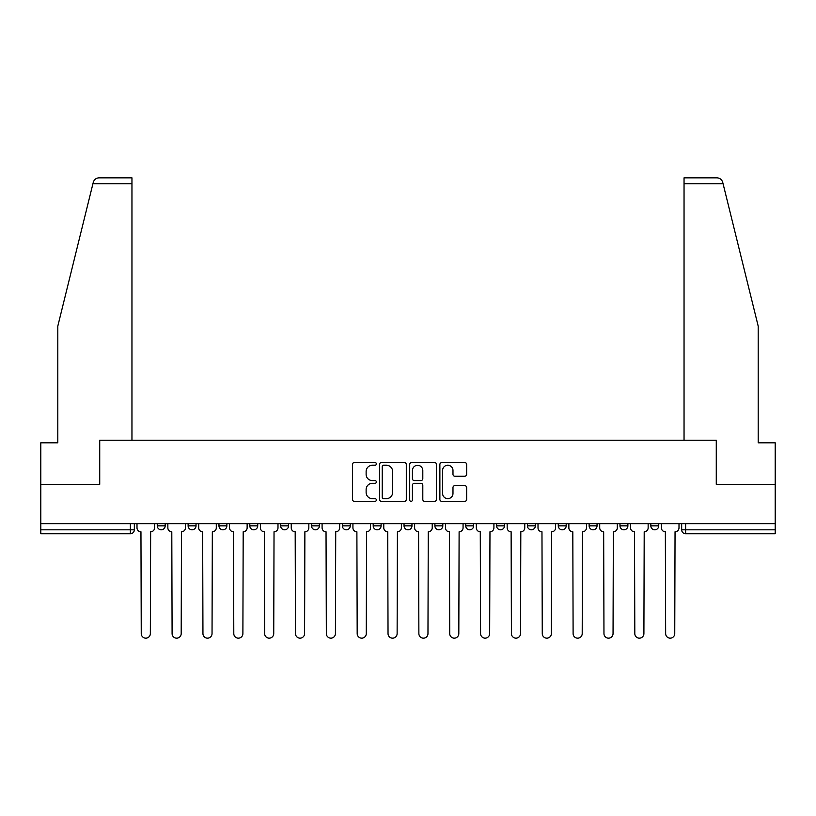 <?xml version="1.0" encoding="UTF-8"?>
<svg xmlns="http://www.w3.org/2000/svg" width="816" height="816" viewBox="0 0 816 816"><rect width="100%" height="100%" fill="white"/><g stroke="black" fill="none" stroke-linecap="round" stroke-linejoin="round"><path stroke-width="1.22" d="M376.36 463.906A1.357 1.357 0 0 0 375.003 462.55L354.379 462.55A1.938 1.938 0 0 0 352.441 464.488L352.441 499.423A1.938 1.938 0 0 0 354.379 501.361L375.003 501.361A1.357 1.357 0 0 0 376.36 500.004A1.357 1.357 0 0 0 375.003 498.647L372.331 498.647A6.212 6.212 0 0 1 366.129 492.436L366.129 489.529A6.212 6.212 0 0 1 372.331 483.317L375.003 483.317A1.357 1.357 0 0 0 376.36 481.95A1.357 1.357 0 0 0 375.003 480.593L372.331 480.593A6.212 6.212 0 0 1 366.129 474.382L366.129 471.475A6.212 6.212 0 0 1 372.331 465.263L375.003 465.263A1.357 1.357 0 0 0 376.36 463.906M496.587 523.678L496.587 525.851L504.492 525.851A3.958 3.958 0 0 1 500.545 529.808A3.958 3.958 0 0 1 496.587 525.851L496.587 523.678M404.042 523.678L404.042 525.851L411.958 525.851A3.958 3.958 0 0 1 408 529.808A3.958 3.958 0 0 1 404.042 525.851L404.042 523.678M342.353 523.678L342.353 525.851L350.258 525.851A3.958 3.958 0 0 1 346.31 529.808A3.958 3.958 0 0 1 342.353 525.851L342.353 523.678M311.508 523.678L311.508 525.851L319.413 525.851A3.958 3.958 0 0 1 315.455 529.808A3.958 3.958 0 0 1 311.508 525.851L311.508 523.678M249.808 523.678L249.808 525.851L257.723 525.851A3.958 3.958 0 0 1 253.766 529.808A3.958 3.958 0 0 1 249.808 525.851L249.808 523.678M464.722 476.228A1.938 1.938 0 0 0 466.66 474.29L466.66 464.488A1.938 1.938 0 0 0 464.722 462.55L441.823 462.55A1.938 1.938 0 0 0 439.875 464.488L439.875 499.423A1.938 1.938 0 0 0 441.823 501.361L464.722 501.361A1.938 1.938 0 0 0 466.66 499.423L466.66 487.58A1.938 1.938 0 0 0 464.722 485.642L454.92 485.642A1.938 1.938 0 0 0 452.982 487.58L452.982 493.456A5.192 5.192 0 0 1 447.79 498.647A5.192 5.192 0 0 1 442.598 493.456L442.598 470.455A5.192 5.192 0 0 1 447.79 465.263A5.192 5.192 0 0 1 452.982 470.455L452.982 474.29A1.938 1.938 0 0 0 454.92 476.228L464.722 476.228M92.922 183.763L93.279 182.345C94.177 179.54 96.094 178.031 99.032 177.837L131.957 177.837L131.957 183.763L92.922 183.763L57.803 326.135L57.803 442.802L40.8 442.802L40.8 484.327L99.725 484.327L99.725 440.232L716.275 440.232L716.275 484.327L775.2 484.327L775.2 523.678L40.8 523.678L40.8 529.808L134.334 529.808L134.334 523.678L134.334 529.808A3.958 3.958 0 0 1 130.376 533.766L40.8 533.766L40.8 529.808M131.957 183.763L131.957 440.232L99.532 440.232L99.532 484.327L40.8 484.327L40.8 523.678M406.297 464.488A1.938 1.938 0 0 0 404.359 462.55L381.46 462.55A1.938 1.938 0 0 0 379.522 464.488L379.522 499.423A1.938 1.938 0 0 0 381.46 501.361L404.359 501.361A1.938 1.938 0 0 0 406.297 499.423L406.297 464.488M411.641 462.55L434.54 462.55A1.938 1.938 0 0 1 436.478 464.488L436.478 499.423A1.938 1.938 0 0 1 434.54 501.361L424.738 501.361A1.938 1.938 0 0 1 422.8 499.423L422.8 485.255A1.938 1.938 0 0 0 420.862 483.317L414.355 483.317A1.938 1.938 0 0 0 412.417 485.255L412.417 500.004A1.357 1.357 0 0 1 411.06 501.361A1.357 1.357 0 0 1 409.703 500.004L409.703 464.488A1.938 1.938 0 0 1 411.641 462.55M681.666 523.678L681.666 529.808L775.2 529.808L775.2 533.766L685.624 533.766A3.958 3.958 0 0 1 681.666 529.808M775.2 523.678L775.2 529.808M658.736 523.678L658.736 525.851A3.958 3.958 0 0 1 654.779 529.808A3.958 3.958 0 0 1 650.821 525.851L658.736 525.851M650.821 523.678L650.821 525.851M627.881 523.678L627.881 525.851A3.958 3.958 0 0 1 623.934 529.808A3.958 3.958 0 0 1 619.976 525.851L627.881 525.851M619.976 523.678L619.976 525.851M597.037 523.678L597.037 525.851A3.958 3.958 0 0 1 593.079 529.808A3.958 3.958 0 0 1 589.132 525.851L597.037 525.851M589.132 523.678L589.132 525.851M566.192 523.678L566.192 525.851A3.958 3.958 0 0 1 562.234 529.808A3.958 3.958 0 0 1 558.277 525.851A3.958 3.958 0 0 0 562.234 529.808M558.277 523.678L558.277 525.851L566.192 525.851M535.347 523.678L535.347 525.851A3.958 3.958 0 0 1 531.389 529.808A3.958 3.958 0 0 1 527.432 525.851A3.958 3.958 0 0 0 531.389 529.808M527.432 523.678L527.432 525.851L535.347 525.851M504.492 523.678L504.492 525.851A3.958 3.958 0 0 1 500.545 529.808M473.647 523.678L473.647 525.851A3.958 3.958 0 0 1 469.69 529.808A3.958 3.958 0 0 1 465.742 525.851L473.647 525.851M465.742 523.678L465.742 525.851M442.802 523.678L442.802 525.851A3.958 3.958 0 0 1 438.845 529.808A3.958 3.958 0 0 1 434.897 525.851L442.802 525.851L442.802 523.678M434.897 523.678L434.897 525.851M411.958 523.678L411.958 525.851M381.103 523.678L381.103 525.851A3.958 3.958 0 0 1 377.155 529.808A3.958 3.958 0 0 1 373.198 525.851L381.103 525.851L381.103 523.678M373.198 523.678L373.198 525.851M350.258 523.678L350.258 525.851L350.258 523.678M319.413 525.851L319.413 523.678L319.413 525.851A3.958 3.958 0 0 1 315.455 529.808M288.568 523.678L288.568 525.851A3.958 3.958 0 0 1 284.611 529.808A3.958 3.958 0 0 1 280.653 525.851A3.958 3.958 0 0 0 284.611 529.808A3.958 3.958 0 0 0 288.568 525.851L288.568 523.678M280.653 523.678L280.653 525.851L288.568 525.851M257.723 523.678L257.723 525.851M226.868 523.678L226.868 525.851A3.958 3.958 0 0 1 222.921 529.808A3.958 3.958 0 0 1 218.963 525.851A3.958 3.958 0 0 0 222.921 529.808A3.958 3.958 0 0 0 226.868 525.851L218.963 525.851L218.963 523.678M188.119 523.678L188.119 525.851L196.024 525.851L196.024 523.678L196.024 525.851A3.958 3.958 0 0 1 192.066 529.808A3.958 3.958 0 0 1 188.119 525.851A3.958 3.958 0 0 0 192.066 529.808M157.264 523.678L157.264 525.851L165.179 525.851L165.179 523.678L165.179 525.851A3.958 3.958 0 0 1 161.221 529.808A3.958 3.958 0 0 1 157.264 525.851A3.958 3.958 0 0 0 161.221 529.808M130.376 523.678L130.376 533.766A3.958 3.958 0 0 0 134.334 529.808M383.591 465.263A1.357 1.357 0 0 0 382.235 466.619L382.235 497.291A1.357 1.357 0 0 0 383.591 498.647L386.407 498.647A6.212 6.212 0 0 0 392.618 492.436L392.618 471.475A6.212 6.212 0 0 0 386.407 465.263L383.591 465.263M422.8 470.546A5.192 5.192 0 0 0 417.608 465.355A5.192 5.192 0 0 0 412.417 470.546L412.417 478.655A1.938 1.938 0 0 0 414.355 480.593L420.862 480.593A1.938 1.938 0 0 0 422.8 478.655L422.8 470.546M136.996 523.678L136.996 527.83A3.958 3.958 0 0 0 140.954 531.787L141.25 633.624A4.549 4.549 0 0 0 145.799 638.163A4.549 4.549 0 0 0 150.348 633.624L150.644 531.787A3.958 3.958 0 0 0 154.601 527.83L154.601 523.678M167.851 523.678L167.851 527.83A3.958 3.958 0 0 0 171.799 531.787L172.094 633.624A4.549 4.549 0 0 0 176.644 638.163A4.549 4.549 0 0 0 181.193 633.624L181.489 531.787A3.958 3.958 0 0 0 185.446 527.83L185.446 523.678M198.696 523.678L198.696 527.83A3.958 3.958 0 0 0 202.654 531.787L202.949 633.624A4.549 4.549 0 0 0 207.488 638.163A4.549 4.549 0 0 0 212.038 633.624L212.333 531.787A3.958 3.958 0 0 0 216.291 527.83L216.291 523.678M93.279 182.345C93.83 180.744 93.83 180.744 93.279 182.345M723.078 183.763L722.721 182.345C722.17 180.744 722.17 180.744 722.721 182.345C722.17 180.744 722.17 180.744 722.721 182.345C721.823 179.54 719.906 178.031 716.968 177.837L684.043 177.837L684.043 440.232L716.468 440.232L716.468 484.327L775.2 484.327L775.2 442.802L758.197 442.802L758.197 326.135L723.078 183.763L684.043 183.763M229.541 523.678L229.541 527.83A3.958 3.958 0 0 0 233.498 531.787L233.794 633.624A4.549 4.549 0 0 0 238.343 638.163A4.549 4.549 0 0 0 242.893 633.624L243.188 531.787A3.958 3.958 0 0 0 247.136 527.83L247.136 523.678M260.386 523.678L260.386 527.83A3.958 3.958 0 0 0 264.343 531.787L264.639 633.624A4.549 4.549 0 0 0 269.188 638.163A4.549 4.549 0 0 0 273.737 633.624L274.033 531.787A3.958 3.958 0 0 0 277.991 527.83L277.991 523.678M291.241 523.678L291.241 527.83A3.958 3.958 0 0 0 295.188 531.787L295.484 633.624A4.549 4.549 0 0 0 300.033 638.163A4.549 4.549 0 0 0 304.582 633.624L304.878 531.787A3.958 3.958 0 0 0 308.836 527.83L308.836 523.678M322.085 523.678L322.085 527.83A3.958 3.958 0 0 0 326.033 531.787L326.339 633.624A4.549 4.549 0 0 0 330.878 638.163A4.549 4.549 0 0 0 335.427 633.624L335.723 531.787A3.958 3.958 0 0 0 339.68 527.83L339.68 523.678M352.93 523.678L352.93 527.83A3.958 3.958 0 0 0 356.888 531.787L357.184 633.624A4.549 4.549 0 0 0 361.733 638.163A4.549 4.549 0 0 0 366.282 633.624L366.578 531.787A3.958 3.958 0 0 0 370.525 527.83L370.525 523.678M383.775 523.678L383.775 527.83A3.958 3.958 0 0 0 387.733 531.787L388.028 633.624A4.549 4.549 0 0 0 392.578 638.163A4.549 4.549 0 0 0 397.127 633.624L397.423 531.787A3.958 3.958 0 0 0 401.38 527.83L401.38 523.678M414.62 523.678L414.62 527.83A3.958 3.958 0 0 0 418.577 531.787L418.873 633.624A4.549 4.549 0 0 0 423.422 638.163A4.549 4.549 0 0 0 427.972 633.624L428.267 531.787A3.958 3.958 0 0 0 432.225 527.83L432.225 523.678M445.475 523.678L445.475 527.83A3.958 3.958 0 0 0 449.422 531.787L449.718 633.624A4.549 4.549 0 0 0 454.267 638.163A4.549 4.549 0 0 0 458.816 633.624L459.112 531.787A3.958 3.958 0 0 0 463.07 527.83L463.07 523.678M476.32 523.678L476.32 527.83A3.958 3.958 0 0 0 480.277 531.787L480.573 633.624A4.549 4.549 0 0 0 485.122 638.163A4.549 4.549 0 0 0 489.661 633.624L489.967 531.787A3.958 3.958 0 0 0 493.915 527.83L493.915 523.678M507.164 523.678L507.164 527.83A3.958 3.958 0 0 0 511.122 531.787L511.418 633.624A4.549 4.549 0 0 0 515.967 638.163A4.549 4.549 0 0 0 520.516 633.624L520.812 531.787A3.958 3.958 0 0 0 524.759 527.83L524.759 523.678M538.009 523.678L538.009 527.83A3.958 3.958 0 0 0 541.967 531.787L542.263 633.624A4.549 4.549 0 0 0 546.812 638.163A4.549 4.549 0 0 0 551.361 633.624L551.657 531.787A3.958 3.958 0 0 0 555.614 527.83L555.614 523.678M568.864 523.678L568.864 527.83A3.958 3.958 0 0 0 572.812 531.787L573.107 633.624A4.549 4.549 0 0 0 577.657 638.163A4.549 4.549 0 0 0 582.206 633.624L582.502 531.787A3.958 3.958 0 0 0 586.459 527.83L586.459 523.678M599.709 523.678L599.709 527.83A3.958 3.958 0 0 0 603.667 531.787L603.962 633.624A4.549 4.549 0 0 0 608.512 638.163A4.549 4.549 0 0 0 613.051 633.624L613.346 531.787A3.958 3.958 0 0 0 617.304 527.83L617.304 523.678M630.554 523.678L630.554 527.83A3.958 3.958 0 0 0 634.511 531.787L634.807 633.624A4.549 4.549 0 0 0 639.356 638.163A4.549 4.549 0 0 0 643.906 633.624L644.201 531.787A3.958 3.958 0 0 0 648.149 527.83L648.149 523.678M661.399 523.678L661.399 527.83A3.958 3.958 0 0 0 665.356 531.787L665.652 633.624A4.549 4.549 0 0 0 670.201 638.163A4.549 4.549 0 0 0 674.75 633.624L675.046 531.787A3.958 3.958 0 0 0 679.004 527.83L679.004 523.678M685.624 523.678L685.624 533.766"/></g></svg>
